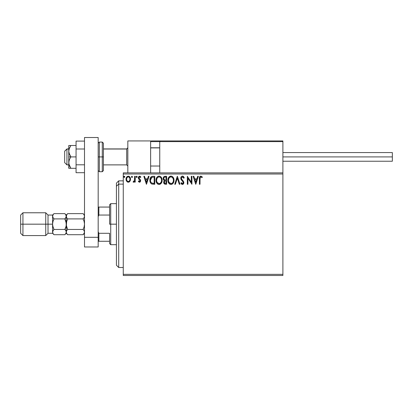 <?xml version="1.0" encoding="UTF-8"?>
<svg xmlns="http://www.w3.org/2000/svg" width="413" height="413" viewBox="0 0 413 413"><rect width="100%" height="100%" fill="white"/><g stroke="black" fill="none" stroke-linecap="round" stroke-linejoin="round"><path stroke-width="0.62" d="M123.265 275.481L282.895 275.481L123.265 275.481L123.265 174.007L282.895 174.007L282.895 274.34L123.265 274.34L123.265 275.481M282.895 172.866L123.265 172.866L123.265 274.34L282.895 274.34L282.895 275.481L282.895 174.007L123.265 174.007L123.265 172.866L282.895 172.866L282.895 174.007L282.895 140.941L282.895 172.866M129.935 181.255L130.498 178.664L129.269 176.459L128.278 176.181L127.292 176.459L126.156 178.158L126.357 180.78L127.787 182.154L128.773 182.154L129.62 181.643L130.534 179.185C130.549 177.528 129.796 176.527 128.278 176.181C126.765 176.532 126.011 177.533 126.027 179.185L126.626 181.261L128.278 182.221L129.935 181.255M134.623 176.284L135.237 176.284L134.623 176.284L134.431 180.641L133.089 182.019L133.92 182.128L134.623 181.261L134.623 182.118L135.237 182.118L135.237 176.284L135.237 182.118L135.237 176.284L134.623 176.284L134.53 180.249L133.089 182.019L133.559 182.221L134.623 181.261L134.623 182.118L135.237 182.118L134.623 182.118M139.491 182.221L140.384 181.71L140.652 180.46L140.317 179.557L139.067 178.395L138.969 177.507L139.671 176.898L140.513 177.513L140.864 176.971L139.455 176.191L138.623 176.749L138.314 177.719L138.51 178.772L140.038 180.579L139.713 181.426L138.67 180.889L138.309 181.39L139.129 182.143L139.491 182.221L140.663 180.688L140.466 179.789L138.923 177.838L139.671 176.898L140.513 177.513L140.864 176.971L139.604 176.181L138.309 177.869L138.51 178.772L140.048 180.718L139.455 181.503L138.67 180.889L138.309 181.39L139.625 182.21M152.929 176.284L151.251 176.707L150.373 177.791L149.904 179.474L150.048 181.715L150.812 183.3L151.674 183.981L154.782 184.265L154.782 176.284L152.929 176.284C150.797 176.573 149.78 177.874 149.873 180.176C149.78 181.813 150.378 183.078 151.674 183.981L154.782 184.265L154.782 176.284L154.782 184.265L153.574 184.265M164.075 176.573L166.651 176.284L164.08 176.568L163.429 177.353L163.171 178.55L163.476 179.779L164.431 180.589L163.724 181.808L163.93 183.408L164.761 184.167L166.651 184.265L166.651 176.284L166.651 184.265L166.651 176.284L165.055 176.284C163.806 176.475 163.181 177.234 163.171 178.55L164.431 180.589L163.682 182.288C163.698 183.548 164.307 184.203 165.525 184.265L166.651 184.265L165.525 184.265M175.406 184.265L174.735 184.265L177.296 176.284L174.735 184.265L175.406 184.265L177.347 178.209L179.283 184.265L179.954 184.265L177.394 176.284L179.954 184.265L177.394 176.284L174.735 184.265L175.406 184.265L177.347 178.209L179.283 184.265L179.954 184.265L179.283 184.265M191.312 176.284L191.312 182.221L187.321 176.284L187.321 184.265L187.936 184.265L187.936 178.313L191.926 184.265L191.926 176.284L191.312 176.284L191.926 176.284L191.312 176.284L191.312 182.221L187.321 176.284L187.321 184.265L187.936 184.265L187.936 178.313L191.926 184.265L191.926 176.284L191.797 184.265M200.011 178.958L200.455 177.048L201.069 176.929L202.05 177.616L202.365 177.001L200.857 176.083L200.031 176.366L199.556 177.11L199.396 184.265L200.011 184.265L200.011 178.958C199.825 177.977 200.109 177.291 200.863 176.898L202.05 177.616L202.365 177.001L200.857 176.083C199.639 176.496 199.149 177.43 199.396 178.875L199.396 184.265L200.011 184.265L200.047 177.967M197.703 176.284L198.374 176.284L195.814 184.265L198.374 176.284L197.703 176.284L196.882 178.844L194.642 178.844L193.821 176.284L193.155 176.284L195.71 184.265L198.374 176.284L197.703 176.284L196.882 178.844L194.642 178.844L193.821 176.284L193.155 176.284L195.71 184.265L193.155 176.284L193.821 176.284M182.458 176.083L181.199 176.81L180.775 178.24L181.168 179.66L183.135 182.097L183.181 183L182.768 183.568L182.05 183.548L181.353 182.629L180.873 183.119L181.467 184.022L182.417 184.472L183.501 183.847L183.826 182.293L183.403 181.199L181.586 179.036L181.457 177.771L182.505 176.898L183.754 178.23L184.25 177.822L183.377 176.423L182.458 176.083C181.343 176.325 180.786 177.043 180.775 178.24L183.227 182.644L182.422 183.651L181.353 182.629L180.873 183.119L182.417 184.472C183.377 184.265 183.852 183.646 183.842 182.608L183.527 181.395L181.586 179.036L181.384 178.251L182.505 176.898L183.754 178.23L184.25 177.822L182.789 176.119M174.018 180.238C174.049 177.967 173.021 176.583 170.941 176.083C168.86 176.599 167.843 177.998 167.879 180.28C167.838 182.582 168.876 183.981 170.987 184.472C173.052 183.93 174.064 182.515 174.018 180.238L173.274 177.513L172.293 176.48L171.121 176.088L169.046 176.965L168.277 178.173L167.89 179.918L168.618 183.036L169.614 184.074L170.626 184.446L171.963 184.255L172.877 183.568L173.976 180.951M162.149 180.238L161.979 178.824L161.199 177.218L160.425 176.48L159.072 176.083L157.714 176.49L156.945 177.244L156.176 178.855L156.011 180.28L156.749 183.036L157.745 184.074L159.119 184.472L160.285 184.152L161.235 183.289L162.149 180.244C162.18 177.967 161.153 176.583 159.072 176.083C156.992 176.599 155.969 177.998 156.011 180.28C155.969 182.582 157.007 183.981 159.119 184.472C161.184 183.93 162.195 182.515 162.149 180.238M148.386 176.284L149.052 176.284L146.496 184.265L149.052 176.284L148.386 176.284L147.565 178.844L145.324 178.844L144.504 176.284L143.832 176.284L146.393 184.265L149.052 176.284L148.386 176.284L147.565 178.844L145.324 178.844L144.504 176.284L143.832 176.284L146.393 184.265L143.832 176.284L144.504 176.284M136.615 176.186L137.183 176.847L136.672 176.181L136.161 176.847L136.672 176.181L137.183 176.847L136.894 176.248L136.285 176.408L136.45 177.451L136.894 177.451L137.183 176.847L136.672 177.513L137.183 176.847L136.672 177.513L136.161 176.847L136.672 177.513M131.907 176.186L132.475 176.847L131.907 176.186L131.479 177.079L131.85 177.497L132.351 177.291L132.475 176.847L131.964 177.513L132.475 176.847L131.964 177.513L131.453 176.847L131.964 177.513L131.453 176.847L131.964 176.181L131.458 176.733M123.776 176.847L124.292 177.513L123.776 176.847L124.292 176.181L124.803 176.847L124.674 176.408L124.23 176.186L123.848 176.511L124.174 177.497L124.803 176.847L124.292 177.513L124.803 176.847L124.292 176.181L123.776 176.847L124.23 177.507M200.011 184.265L199.396 184.265M199.402 178.488L199.412 178.106M199.417 178.07L199.448 177.678M199.577 177.043L199.706 176.759M202.365 177.001L202.05 177.616L200.708 176.919M201.601 177.239L200.966 176.909M200.078 177.724L200.264 177.254M195.767 182.339L194.905 179.66L196.624 179.66L195.767 182.339L194.905 179.66L196.624 179.66L195.767 182.339M187.936 184.265L187.321 184.265L187.461 176.284M182.949 176.17L183.243 176.325M183.749 176.847L184.121 177.518M184.25 177.822L183.754 178.23L183.553 177.791M181.405 178.008L181.4 178.457M181.384 178.251L181.73 179.273M182.324 180.011L182.608 180.311M183.821 182.938L183.764 183.248M183.759 183.258L183.295 184.095L182.417 184.472M182.143 184.441L181.787 184.286M180.873 183.119L181.446 182.804M182.05 183.548L181.601 183.052M182.231 183.625L182.603 183.635M183.186 182.99L183.207 182.365M181.374 179.975L182.448 181.168M181.002 179.325L180.879 178.979M180.78 178.426L180.78 178.049M180.796 177.864L180.904 177.399M181.013 177.136L181.199 176.816M181.204 176.8L181.436 176.521M181.441 176.516L182.081 176.129M183.976 177.218L183.609 176.661M173.847 181.663L173.765 181.963M173.661 182.252L173.506 182.618M173.496 182.634L172.877 183.568M169.614 184.074L169.273 183.816M169.062 183.609L168.623 183.042M168.282 182.401L168.174 182.133M168.029 181.637L167.921 181.002M167.879 180.28L167.89 179.918M167.921 179.552L167.977 179.18M168.153 178.504L168.272 178.184M168.618 177.523L168.814 177.244M169.046 176.965L169.382 176.64M169.583 176.496L169.841 176.341M170.233 176.181L170.574 176.108M171.307 176.108L171.643 176.181M172.371 176.537L172.835 176.94M173.068 177.218L173.269 177.502M173.362 177.652L173.847 178.819M170.817 176.903L170.961 176.898C172.619 177.311 173.434 178.426 173.403 180.244L173.377 179.681L173.403 180.244C173.445 182.076 172.629 183.212 170.961 183.651C169.289 183.227 168.463 182.107 168.494 180.28L168.504 180.569L168.494 180.28C168.452 178.437 169.278 177.311 170.961 176.898L171.829 177.105L170.961 176.898M172.159 177.316L172.856 178.117M172.82 178.06L173.315 179.294M173.093 181.942L172.598 182.783M168.525 180.858L168.504 180.569M169.077 182.484L171.25 183.63L169.516 183.021L168.628 181.426M170.12 177.089L170.388 176.986M168.628 179.128L168.494 180.28L168.809 178.581L169.542 177.487L168.948 178.282M171.359 183.604L171.689 183.496M171.798 183.444L171.25 183.63M172.83 182.458L172.045 183.295M173.372 180.822L173.269 181.39M164.137 183.739L163.93 183.403M163.791 183.047L163.708 182.68M163.858 181.348L164.235 180.765M164.147 180.445L163.884 180.264M163.357 179.536L163.249 179.19M163.197 178.142L163.429 177.347M163.465 177.285L163.641 176.996M164.038 179.438L164.343 179.769L163.842 179.01L163.889 177.957L163.785 178.55C163.842 177.569 164.359 177.089 165.334 177.105L166.036 177.105L166.036 180.073L164.751 179.975L165.727 180.073L164.751 179.975L163.822 178.912M165.288 183.444L164.297 182.272C164.333 181.343 164.808 180.884 165.727 180.889L165.159 180.946L166.036 180.889L166.036 183.449L164.88 183.362M164.89 181.044L165.159 180.946M164.446 181.555L164.297 182.272L164.668 181.219M164.498 177.234L164.87 177.131M163.889 177.957L164.013 177.698M164.565 183.14L164.353 182.732M165.727 180.889L166.036 180.889L166.036 183.449L165.401 183.449M162.139 180.6L162.108 180.951M161.793 182.252L161.437 182.99L159.119 184.472M158.396 184.374L158.003 184.219M157.74 184.074L157.405 183.816M157.193 183.609L156.744 183.031M156.408 182.391L156.305 182.133M156.16 181.632L156.052 181.013M156.052 179.562L156.109 179.18M156.279 178.504L156.403 178.184M156.739 177.538L156.945 177.244M157.172 176.965L157.513 176.64M157.714 176.49L157.972 176.341M158.365 176.181L158.706 176.108M159.428 176.103L159.774 176.181M160.502 176.532L160.967 176.945M161.493 177.652L161.746 178.148M161.813 178.313L161.979 178.824M156.759 179.128L156.625 180.28C156.584 178.437 157.41 177.311 159.093 176.898L158.799 176.919L159.093 176.898C160.75 177.311 161.566 178.426 161.535 180.244C161.571 182.076 160.76 183.212 159.093 183.651L158.009 183.31L157.208 182.484L159.093 183.651C157.415 183.227 156.594 182.107 156.625 180.28L156.94 178.581L157.673 177.487L157.079 178.282M159.232 176.903L159.655 176.981M156.625 180.28L156.63 180.569L156.625 180.28M156.656 180.858L156.63 180.569M158.251 177.089L158.52 176.986M161.535 180.244L161.504 179.681L161.535 180.244M161.442 179.294L161.504 179.67M160.29 177.316L160.987 178.117M159.093 183.651L159.382 183.63L159.093 183.651M159.49 183.604L159.821 183.496M159.924 183.444L159.382 183.63M161.225 181.942L160.177 183.295M161.504 180.827L161.4 181.39M151.901 184.069L152.325 184.177M150.141 182.04L149.96 181.292M149.878 179.825L149.873 180.176M149.878 179.81L149.904 179.479M150.022 178.772L150.265 178.034M150.373 177.791L150.229 178.111M150.378 177.781L150.544 177.487M150.554 177.471L150.745 177.192M152.221 176.341L152.578 176.299M151.798 183.124L151.999 183.222C150.91 182.536 150.404 181.519 150.487 180.176L151.865 177.306L154.168 177.105L154.168 183.449L151.525 182.944M150.688 178.757L150.59 179.108M151.055 178.003L151.426 177.585M151.963 177.27L152.263 177.192M153.321 183.439L152.872 183.408M150.487 180.176L150.569 179.221L150.487 180.176M150.554 181.075L150.502 180.626M151.008 182.339L150.802 181.942M150.853 178.344L150.569 179.221M146.445 182.339L145.583 179.66L147.302 179.66L146.445 182.339L145.583 179.66L147.302 179.66L146.445 182.339M138.309 181.39L138.742 180.997M138.67 180.889L139.589 181.488M140.038 180.853L139.284 179.588L140.038 180.579M138.324 177.575L138.479 177.007M139.042 176.336L139.455 176.191M140.441 177.399L140.864 176.971L139.733 176.191M140.038 177.007L139.506 176.919M139.114 177.213L139.067 178.395L139.935 179.165M138.923 177.838L139.723 178.994M140.466 179.789L140.663 180.693M140.384 181.71L140.002 182.081M140.337 176.408L139.795 176.196M134.075 182.025L133.745 182.195M133.089 182.019L133.559 182.221L133.089 182.019L133.384 181.4L133.853 181.462M134.431 180.646L134.55 180.125M134.586 179.748L134.617 178.984M134.623 178.746L134.623 178.246M129.372 181.859L129.016 182.071M127.782 182.154L127.374 181.988M126.368 180.811L126.182 180.316M126.166 180.259L126.063 179.738M126.058 178.669L126.161 178.153M126.254 177.848L126.373 177.58M126.378 177.559L126.574 177.213M126.884 176.8L127.147 176.563M128.407 176.186L128.149 176.186M128.794 176.248L129.269 176.459M129.465 176.599L129.739 176.872M129.981 177.208L130.214 177.631M130.322 177.9L130.503 178.669M130.534 179.185L130.523 179.459M130.498 179.722L130.255 180.662M127.132 177.528L127.896 176.96M129.919 179.18L129.827 178.411L129.919 179.18C129.945 180.419 129.398 181.193 128.283 181.503C127.163 181.193 126.615 180.419 126.641 179.18L126.667 179.578L126.641 179.18C126.615 177.946 127.163 177.187 128.283 176.898C129.398 177.187 129.945 177.946 129.919 179.18L129.914 179.376M127.896 181.441L127.555 181.266M127.55 181.261L127.008 180.636M127.896 176.955L127.395 177.244M126.734 178.411L127.028 177.693M128.665 176.955L129.367 177.445M128.763 181.405L128.474 181.488M124.23 176.186L124.803 176.847M165.334 177.105L166.036 177.105L166.036 180.073L165.727 180.073M157.203 178.065L157.389 177.791M161.22 178.566L161.4 179.108M157.208 182.484L156.759 181.426M153.507 177.105L154.168 177.105L154.168 183.449L153.765 183.449M151.607 183.005L151.132 182.525M150.802 181.937L150.652 181.513M129.537 177.693L129.827 178.411M129.827 179.96L129.734 180.259M126.734 179.96L126.667 179.572M127.829 140.941L150.631 140.941L127.829 140.941L127.829 172.866L127.829 140.941M150.631 172.866L150.631 140.941L150.631 172.866M260.087 140.941L282.895 140.941L260.087 140.941M66.942 149.036L64.66 151.282L64.66 162.603L64.66 151.204L66.942 149.036L66.942 164.885L66.942 149.036L68.764 149.036L66.942 149.036M127.829 147.911L126.688 149.036L126.688 164.885L126.688 149.036L103.426 149.036L126.688 149.036L127.829 147.911M159.754 147.911L150.631 147.911L159.754 147.911M150.833 141.138L150.631 141.623L150.683 141.36L150.631 141.623L159.754 141.623L159.754 172.866L159.754 141.623L282.895 141.623L282.208 140.941L160.435 140.941L282.208 140.941L282.895 141.623L159.754 141.623L160.435 140.941L159.805 141.36M282.693 141.138L282.895 141.623M151.313 140.941L183.238 140.941L151.313 140.941M192.819 140.941L196.924 140.941L192.819 140.941M150.631 141.623L159.754 141.623M282.895 156.904L392.35 156.904L392.35 152.567L392.35 156.904L282.895 156.904M392.35 161.235L392.35 156.904L392.35 161.235L282.895 161.235M84.5 164.802L76.064 164.802L76.064 149L84.5 149L76.064 149L76.064 141.101L84.5 141.101L76.064 141.101L76.064 164.802L84.5 164.802M76.064 172.701L84.5 172.701L76.064 172.701L76.064 164.802L76.064 172.701M84.5 246.974L84.5 137.519L98.18 137.519L98.18 237.31L98.18 137.519L84.5 137.519L84.5 237.31L98.18 237.31L84.5 237.31L84.5 246.974L98.18 246.974L98.18 237.31L98.18 246.974L84.5 246.974M98.18 170.584L99.321 171.725L99.321 156.904L99.321 171.725L102.285 171.725L103.426 170.584L103.426 156.904L102.285 156.904L102.285 171.725L102.285 156.904L98.18 156.904L99.321 156.904L99.321 142.077L99.321 156.904L103.426 156.904L103.426 143.218L102.285 142.077L102.285 156.904L102.285 142.077L99.321 142.077L98.18 143.218M103.426 170.584L103.426 143.481M68.925 168.303L68.764 162.603L68.764 168.303L76.064 168.303L70.866 168.303L69.374 165.582L68.764 162.603L69.369 159.63L70.866 156.904L69.374 154.183L68.764 151.199L68.764 156.904L70.866 156.904L68.925 152.717L68.764 151.199L69.369 148.231L70.866 145.5L76.064 145.5L68.764 145.5L70.866 145.5L69.126 148.923M69.369 168.303L70.866 168.303L68.925 164.121L68.764 156.904L68.764 162.603L69.369 159.63L70.866 156.904L76.064 156.904L68.764 156.904L68.764 145.5L68.764 151.199L69.369 148.231L70.866 145.5L69.369 148.226M69.369 165.577L69.188 165.086M70.866 145.5L69.369 145.5M118.707 184.131L118.707 180.848L118.707 184.131L123.265 184.131L118.707 184.131L118.707 267.5L118.707 184.131L116.425 186.237L118.707 184.131M116.425 183.124L116.425 186.237L116.425 183.124L118.707 180.848L123.265 180.848M116.425 265.218L116.425 186.237L116.425 265.218L118.707 267.5L123.265 267.5M109.584 207.068L109.584 224.171L110.725 224.171L110.725 203.65L110.725 224.171L116.425 224.171L110.725 224.171L110.725 244.697L110.725 224.171L109.584 224.171L109.584 204.791L109.584 207.068L98.18 207.068L98.867 207.068L98.867 215.049L109.584 215.049L98.867 215.049L98.867 207.068L109.584 207.068M109.584 233.293L109.584 243.556L109.584 233.293L98.867 233.293L98.18 231.734L98.867 233.293L98.867 241.275L109.584 241.275L98.867 241.275L98.867 233.293L109.584 233.293M98.18 216.613L98.867 215.049L98.18 216.613M98.18 241.275L98.867 241.275L98.18 241.275M52.678 222.798L52.575 224.171L52.678 222.798L52.575 224.171L45.735 224.171L45.735 235.575L45.735 224.171L22.932 224.171L22.932 212.772L22.932 224.171L20.65 224.171L20.65 233.293L20.65 215.049L20.65 224.171L45.735 224.171L45.735 212.772L45.735 224.171L48.016 224.171L48.016 215.049L48.016 224.171L52.575 224.171L52.575 215.049L52.575 232.07L52.967 230.722L53.984 229.437L52.967 226.882L52.575 224.171L52.972 221.461L53.984 218.905L52.972 217.636L52.575 216.273L52.967 214.92L53.984 213.64L52.972 214.915L53.984 213.64L64.846 213.64L65.858 214.915L66.256 216.273L66.648 214.92L67.67 213.64L83.09 213.64L84.102 214.915L84.5 216.273L84.107 217.625L83.09 218.905L67.67 218.905L66.653 217.636L66.256 216.273L66.648 217.625L67.67 218.905L83.09 218.905L84.107 217.63L84.5 216.273L84.102 214.915L83.09 213.64L67.67 213.64L66.256 215.049L66.359 216.954L66.648 214.92M84.185 230.857L83.09 229.437L67.67 229.437L66.653 230.712L67.67 229.437L66.653 226.882L67.67 229.437L83.09 229.437L84.107 226.887L84.5 224.171L84.107 221.461L83.09 218.905L84.107 221.461L83.09 218.905L84.107 221.461L84.5 224.171L84.107 226.887L83.09 229.437L84.107 230.717L84.5 232.07L84.397 231.388L84.397 232.751L83.09 234.708L84.102 233.433L83.09 234.708L67.67 234.708L83.09 234.708L84.5 233.293M67.67 234.708L66.653 233.433L66.256 232.07L66.653 230.712L67.67 229.437L66.653 226.887L66.256 224.171L66.256 233.293L67.67 234.708L66.653 233.433L66.256 232.07L66.648 230.722L67.67 229.437L66.359 225.544L66.653 221.461L66.261 224.476M84.5 232.111L84.107 233.422M66.359 222.803L66.256 224.171L66.653 221.461L67.634 218.978M66.256 232.034L66.359 232.751M65.863 214.92L66.157 216.954L64.846 218.905L65.863 221.461L66.256 224.171L66.256 216.273L66.256 224.249M67.67 218.905L66.524 221.957M84.102 230.712L84.397 231.383L84.107 230.717M84.5 232.07L84.397 231.388M83.09 218.905L84.102 217.636L83.09 218.905M66.256 232.111L65.863 233.422L64.846 234.708L66.256 233.293L66.157 222.803L64.846 218.905L65.863 221.461L64.846 218.905L66.152 216.964L66.256 215.049L64.846 213.64L53.984 213.64L52.575 215.049L48.016 215.049L45.735 212.772L22.932 212.772L20.65 215.049M66.152 222.798L66.101 222.478M65.858 217.636L64.846 218.905L65.858 217.636M65.863 230.722L66.256 232.07L65.863 230.722M66.157 225.544L65.946 226.577M52.73 225.87L53.984 229.437L52.967 226.882L53.984 229.437L64.846 229.437L65.863 226.887L64.846 229.437L65.858 230.712L66.256 232.07L65.858 230.712L64.846 229.437L53.984 229.437L52.678 231.378L52.967 230.722L52.678 232.751M52.967 214.92L52.678 216.959L53.984 218.905L64.846 218.905L53.984 218.905L52.885 221.771M52.575 232.034L52.575 224.249M66.256 232.07L65.863 233.422L64.846 234.708L53.984 234.708L52.972 233.433L52.575 232.07L52.967 233.428L53.984 234.708L64.846 234.708L65.858 233.433M53.984 229.437L52.972 230.712L53.984 229.437M52.678 216.954L52.967 217.625L52.678 216.964M64.846 213.64L65.858 214.915M52.678 225.544L52.575 224.171M48.016 224.171L48.016 233.293L48.016 224.171M22.932 224.171L22.932 235.575L22.932 224.171M68.764 164.885L66.942 164.885L64.66 162.603M127.829 166.026L126.688 164.885L103.426 164.885M150.631 166.026L159.754 166.026M150.631 147.782L159.754 147.782M127.829 147.782L126.688 148.923L103.426 148.923M68.764 148.923L66.942 148.923L64.66 151.199M282.895 152.567L392.35 152.567M109.584 204.791L110.725 203.65L116.425 203.65M116.425 244.697L110.725 244.697L109.584 243.556M84.5 215.049L83.09 213.64M53.984 234.708L52.575 233.293L48.016 233.293L45.735 235.575L22.932 235.575L20.65 233.293"/></g></svg>

